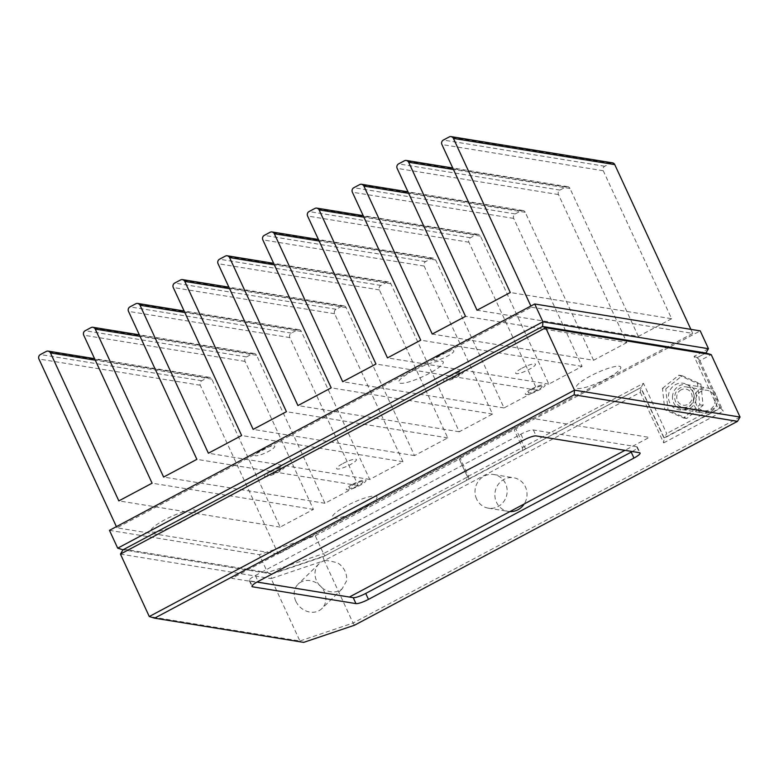 <?xml version="1.0" encoding="UTF-8"?>
<svg xmlns="http://www.w3.org/2000/svg" width="779" height="779" viewBox="0 0 779 779"><rect width="100%" height="100%" fill="white"/><g stroke="black" fill="none" stroke-linecap="round" stroke-linejoin="round"><path stroke-width="0.58" stroke-dasharray="3.9 2.92" d="M715.093 401.75A10.351 9.747 -80.8 0 0 707.079 390.308A10.351 9.747 -80.8 0 0 695.744 399.296A10.351 9.747 -80.8 0 0 703.758 410.737A10.351 9.747 -80.8 0 0 715.093 401.75M694.118 398.342A10.351 9.747 -80.8 0 0 686.104 386.9A10.351 9.747 -80.8 0 0 674.78 395.888A10.351 9.747 -80.8 0 0 682.793 407.329A10.351 9.747 -80.8 0 0 694.118 398.342M672.589 395.605A12.688 11.948 -80.8 0 0 682.414 409.637A12.688 11.948 -80.8 0 0 696.309 398.624A12.688 11.948 -80.8 0 0 686.484 384.592A12.688 11.948 -80.8 0 0 672.589 395.605M693.563 399.014A12.688 11.948 -80.8 0 0 703.379 413.045A12.688 11.948 -80.8 0 0 717.274 402.032A12.688 11.948 -80.8 0 0 707.449 388A12.688 11.948 -80.8 0 0 693.563 399.014M662.471 388.332L678.86 375.215L697.526 383.463L699.805 404.827L683.417 417.943L664.75 409.696L662.471 388.332L665.782 388.867L682.17 375.751L678.86 375.215M682.17 375.751L700.837 383.998L703.116 405.362L686.727 418.479L668.061 410.231L665.782 388.867M668.061 410.231L664.75 409.696M686.727 418.479L683.417 417.943M703.116 405.362L699.805 404.827M700.837 383.998L697.526 383.463M679.863 390.639A8.18 7.702 99.2 0 1 690.661 392.149A8.18 7.702 99.2 0 1 689.035 403.59A8.18 7.702 99.2 0 1 678.236 402.091A8.18 7.702 99.2 0 1 679.863 390.639M349.372 597.045L231.801 578.349L532.31 418.391L649.287 437.389L624.953 450.34M531.405 307.189L692.745 333.402L278.278 554.035L116.938 527.821L531.405 307.189L530.869 306.02M690.876 329.361L692.745 333.402M612.46 162.83A3.34 3.145 -80.8 0 0 610.551 163.152L604.708 166.258A3.34 3.145 -80.8 0 0 603.248 170.747L671.625 318.728L510.284 292.514M671.625 318.728L638.361 336.431L477.021 310.217M638.361 336.431L569.985 188.45A3.34 3.145 -80.8 0 0 565.778 186.989L559.935 190.095A3.34 3.145 -80.8 0 0 558.475 194.575L626.852 342.565L465.511 316.352M626.852 342.565L593.588 360.268L432.248 334.055M593.588 360.268L525.212 212.287A3.34 3.145 -80.8 0 0 521.005 210.817L515.162 213.933A3.34 3.145 -80.8 0 0 513.702 218.412L582.079 366.393L548.815 384.105L480.439 236.115A3.34 3.145 -80.8 0 0 476.232 234.654L470.389 237.761A3.34 3.145 -80.8 0 0 468.929 242.24L537.306 390.23L504.042 407.933L435.665 259.952A3.34 3.145 -80.8 0 0 431.459 258.492L425.616 261.598A3.34 3.145 -80.8 0 0 424.156 266.077L492.532 414.058L459.269 431.77L390.892 283.78A3.34 3.145 -80.8 0 0 386.686 282.319L380.843 285.426A3.34 3.145 -80.8 0 0 379.383 289.915L447.759 437.895L414.496 455.598L346.119 307.617A3.34 3.145 -80.8 0 0 341.913 306.157L336.07 309.263A3.34 3.145 -80.8 0 0 334.61 313.742L402.986 461.733L369.723 479.436L301.346 331.455A3.34 3.145 -80.8 0 0 297.14 329.984L291.297 333.1A3.34 3.145 -80.8 0 0 289.837 337.58L358.213 485.56L324.95 503.273L256.573 355.282A3.34 3.145 -80.8 0 0 252.367 353.822L246.524 356.928A3.34 3.145 -80.8 0 0 245.064 361.407L313.44 509.398L280.177 527.101L211.8 379.12A3.34 3.145 -80.8 0 0 207.594 377.659L201.751 380.765A3.34 3.145 -80.8 0 0 200.291 385.245L278.278 554.035M582.079 366.393L420.738 340.18M522.008 368.194A10.896 2.123 -24.8 0 1 534.861 363.851A10.896 2.123 -24.8 0 1 529.214 369.363A10.896 2.123 -24.8 0 1 516.36 373.706A10.896 2.123 -24.8 0 1 522.008 368.194M440.339 354.922A10.896 2.123 -24.8 0 1 453.203 350.579A10.896 2.123 -24.8 0 1 447.545 356.091A10.896 2.123 -24.8 0 1 434.692 360.434A10.896 2.123 -24.8 0 1 440.339 354.922M548.815 384.105L387.475 357.892M537.306 390.23L375.965 364.017M504.042 407.933L342.702 381.72M492.532 414.058L331.192 387.845M459.269 431.77L297.929 405.557M447.759 437.895L286.419 411.682M414.496 455.598L253.156 429.385M402.986 461.733L241.646 435.519M261.257 450.252A10.896 2.123 -24.8 0 1 274.111 445.919A10.896 2.123 -24.8 0 1 268.453 451.431A10.896 2.123 -24.8 0 1 255.6 455.764A10.896 2.123 -24.8 0 1 261.257 450.252M342.916 463.524A10.896 2.123 -24.8 0 1 355.769 459.182A10.896 2.123 -24.8 0 1 350.122 464.693A10.896 2.123 -24.8 0 1 337.268 469.036A10.896 2.123 -24.8 0 1 342.916 463.524M369.723 479.436L208.382 453.222M358.213 485.56L196.873 459.347M324.95 503.273L163.609 477.06M313.44 509.398L152.1 483.184M280.177 527.101L118.836 500.887M116.402 526.653L116.938 527.821M531.619 388.994A10.896 2.123 -24.8 0 1 544.472 384.651A10.896 2.123 -24.8 0 1 538.825 390.162A10.896 2.123 -24.8 0 1 525.971 394.505A10.896 2.123 -24.8 0 1 531.619 388.994M449.96 375.721A10.896 2.123 -24.8 0 1 462.814 371.388A10.896 2.123 -24.8 0 1 457.156 376.89A10.896 2.123 -24.8 0 1 444.303 381.233A10.896 2.123 -24.8 0 1 449.96 375.721M270.868 471.061A10.896 2.123 -24.8 0 1 283.722 466.718A10.896 2.123 -24.8 0 1 278.064 472.23A10.896 2.123 -24.8 0 1 265.211 476.573A10.896 2.123 -24.8 0 1 270.868 471.061M352.527 484.324A10.896 2.123 -24.8 0 1 365.38 479.991A10.896 2.123 -24.8 0 1 359.732 485.492A10.896 2.123 -24.8 0 1 346.879 489.835A10.896 2.123 -24.8 0 1 352.527 484.324M109.459 530.343L259.319 554.697L267.557 572.526L117.697 548.173M315.252 535.806L459.289 459.133L467.527 476.962L323.489 553.635L315.252 535.806L259.319 554.697M324.931 555.807L323.489 553.635L267.557 572.526L271.316 573.909L324.931 555.807L466.3 480.555A5.005 0.974 -24.8 0 1 468.744 478.949L522.612 450.272A5.005 0.974 -24.8 0 1 525.942 448.801L640.903 387.611L664.107 437.827L666.668 433.533L643.464 383.307L468.481 476.154L467.517 476.865L466.3 480.555M468.744 478.949L468.481 476.154L460.243 458.325L459.279 459.113L467.517 476.943M460.243 458.325L700.233 330.88M525.942 448.801L524.17 446.815L515.932 428.986M692.589 390.483A13.477 12.698 99.2 0 1 686.679 408.576A13.477 12.698 99.2 0 1 669.687 402.675A13.477 12.698 99.2 0 1 675.597 384.573A13.477 12.698 99.2 0 1 692.589 390.483M708.471 348.71L694.099 356.354L717.303 406.58L666.668 433.533M459.97 372.898A7.547 1.47 -24.8 0 1 456.056 376.715A7.547 1.47 -24.8 0 1 447.146 379.724A7.547 1.47 -24.8 0 1 451.06 375.906A7.547 1.47 -24.8 0 1 459.97 372.898M280.878 468.228A7.547 1.47 -24.8 0 1 276.964 472.045A7.547 1.47 -24.8 0 1 268.054 475.054A7.547 1.47 -24.8 0 1 271.968 471.237A7.547 1.47 -24.8 0 1 280.878 468.228M362.537 481.5A7.547 1.47 -24.8 0 1 358.622 485.317A7.547 1.47 -24.8 0 1 349.722 488.326A7.547 1.47 -24.8 0 1 353.637 484.509A7.547 1.47 -24.8 0 1 362.537 481.5M541.629 386.17A7.547 1.47 -24.8 0 1 537.714 389.987A7.547 1.47 -24.8 0 1 528.814 392.986A7.547 1.47 -24.8 0 1 532.729 389.169A7.547 1.47 -24.8 0 1 541.629 386.17M619.305 366.286A24.519 4.781 -24.8 0 1 606.588 378.691A24.519 4.781 -24.8 0 1 577.648 388.458A24.519 4.781 -24.8 0 1 590.375 376.053A24.519 4.781 -24.8 0 1 619.305 366.286M193.952 509.904A24.519 4.781 -24.8 0 1 181.225 522.31A24.519 4.781 -24.8 0 1 152.294 532.076A24.519 4.781 -24.8 0 1 165.012 519.671A24.519 4.781 -24.8 0 1 193.952 509.904M441.82 361.086A24.519 4.781 -24.8 0 1 429.102 373.492A24.519 4.781 -24.8 0 1 400.172 383.258A24.519 4.781 -24.8 0 1 412.889 370.853A24.519 4.781 -24.8 0 1 441.82 361.086M375.497 496.067A24.519 4.781 -24.8 0 1 362.78 508.473A24.519 4.781 -24.8 0 1 333.85 518.239A24.519 4.781 -24.8 0 1 346.567 505.834A24.519 4.781 -24.8 0 1 375.497 496.067M664.107 437.827L720.409 407.865L717.303 406.58M720.409 407.865L697.205 357.639L694.099 356.354M697.205 357.639L705.901 353.004L697.4 357.532L699.873 360.687L711.217 354.649M120.443 554.112L271.082 578.593L272.085 574.035L123.004 549.818L271.316 573.909M643.464 383.307L640.903 387.611M324.901 560.578C328.329 560.51 332.74 561.386 338.125 563.198A17.041 14.635 -134.3 0 1 345.048 571.26A17.041 14.635 -134.3 0 1 346.441 581.192L342.01 588.973L338.884 590.833A17.041 14.635 -134.3 0 1 316.615 580.861A17.041 14.635 -134.3 0 1 318.942 563.869A17.041 14.635 -134.3 0 1 324.901 560.578M295.806 601.164A17.041 14.635 -134.3 0 1 298.123 584.162A17.041 14.635 -134.3 0 1 324.239 591.563A17.041 14.635 -134.3 0 1 321.922 608.555A17.041 14.635 -134.3 0 1 295.806 601.164M509.933 511.569A17.041 16.057 99.2 0 1 508.22 511.394A17.041 16.057 99.2 0 1 496.476 502.28A17.041 16.057 99.2 0 1 498.102 484.596A17.041 16.057 99.2 0 1 513.682 477.761A17.041 16.057 99.2 0 1 525.426 486.875A17.041 16.057 99.2 0 1 524.179 503.994M476.621 499.057A17.041 16.057 99.2 0 1 478.238 481.373A17.041 16.057 99.2 0 1 493.828 474.528A17.041 16.057 99.2 0 1 505.561 483.642A17.041 16.057 99.2 0 1 503.935 501.325A17.041 16.057 99.2 0 1 488.355 508.171A17.041 16.057 99.2 0 1 476.621 499.057M354.533 625.206L353.082 623.044L299.915 641L303.664 642.383M740.05 417.057L353.082 623.044L324.249 560.637L271.082 578.593L299.915 641L149.276 616.52M322.944 556.868L324.249 560.637L640.338 392.373L640.698 387.718L322.944 556.868L272.085 574.035M640.338 392.373L663.689 442.891L664.039 438.236L640.698 387.718M663.689 442.891L723.214 411.205L720.741 408.05L664.039 438.236M699.873 360.687L723.214 411.205M632.275 451.538A10.594 2.064 155.2 0 0 637.329 447.107A10.594 2.064 155.2 0 0 636.716 446.757L533.362 429.969A10.594 2.064 155.2 0 0 520.859 434.185L255.366 575.515A10.594 2.064 155.2 0 0 249.251 580.53A10.594 2.064 155.2 0 0 249.874 580.871L257.051 582.04M610.551 163.152L449.21 136.938M604.708 166.258L443.368 140.045M603.248 170.747L441.907 144.524M569.985 188.45L453.446 169.52M565.778 186.989L404.437 160.776M559.935 190.095L398.595 163.882M558.475 194.575L397.134 168.361M525.212 212.287L408.673 193.348M521.005 210.817L359.664 184.604M515.162 213.933L353.822 187.72M513.702 218.412L352.361 192.199M480.439 236.115L363.9 217.185M476.232 234.654L314.891 208.441M470.389 237.761L309.049 211.547M468.929 242.24L307.588 216.026M435.665 259.952L319.137 241.013M431.459 258.492L270.118 232.269M425.616 261.598L264.276 235.385M424.156 266.077L262.815 239.864M390.892 283.78L274.364 264.85M386.686 282.319L225.345 256.106M380.843 285.426L219.503 259.212M379.383 289.915L218.042 263.692M346.119 307.617L229.591 288.678M341.913 306.157L180.572 279.943M336.07 309.263L174.73 283.05M334.61 313.742L173.269 287.529M301.346 331.455L184.818 312.515M297.14 329.984L135.799 303.771M291.297 333.1L129.957 306.877M289.837 337.58L128.496 311.366M256.573 355.282L140.045 336.353M252.367 353.822L91.026 327.608M246.524 356.928L85.184 330.715M245.064 361.407L83.723 335.194M211.8 379.12L95.272 360.18M207.594 377.659L46.253 351.436M201.751 380.765L40.411 354.552M200.291 385.245L38.95 359.031M522.612 450.272L522.339 447.477L514.101 429.648M636.716 446.757L639.462 452.696M533.362 429.969L536.108 435.909M520.859 434.185L523.605 440.135M255.366 575.515L258.112 581.455M249.874 580.871L252.133 585.779M686.104 386.9L707.079 390.308M682.414 409.637L703.379 413.045M686.484 384.592L707.449 388M682.793 407.329L703.758 410.737M567.687 186.668L452.745 167.991M478.14 234.333L363.199 215.656M433.367 258.161L318.426 239.494M388.594 281.998L273.653 263.321M343.821 305.835L228.88 287.159M299.048 329.663L184.107 310.987M254.275 353.5L139.334 334.824M209.502 377.328L94.561 358.661M522.913 210.496L407.972 191.819M467.517 476.865L467.108 477.907M318.942 563.869L298.123 584.162M493.828 474.528L513.682 477.761M488.355 508.171L508.22 511.394M342.01 588.973L321.922 608.555M249.251 580.53L251.997 586.47M637.329 447.107L640.075 453.047"/><path stroke-width="1.17" d="M624.953 450.34L349.372 597.045M614.758 164.612L453.417 138.399A3.34 3.145 -80.8 0 0 451.119 136.617L612.46 162.83A3.34 3.145 -80.8 0 1 614.758 164.612L690.876 329.361M453.417 138.399L530.869 306.02M451.119 136.617A3.34 3.145 -80.8 0 0 449.21 136.938L443.368 140.045A3.34 3.145 -80.8 0 0 441.907 144.524L510.284 292.514L477.021 310.217L408.644 162.236A3.34 3.145 -80.8 0 0 404.437 160.776L398.595 163.882A3.34 3.145 -80.8 0 0 397.134 168.361L465.511 316.352L432.248 334.055L363.871 186.064A3.34 3.145 -80.8 0 0 359.664 184.604L353.822 187.72A3.34 3.145 -80.8 0 0 352.361 192.199L420.738 340.18L387.475 357.892L319.098 209.902A3.34 3.145 -80.8 0 0 314.891 208.441L309.049 211.547A3.34 3.145 -80.8 0 0 307.588 216.026L375.965 364.017L342.702 381.72L274.325 233.739A3.34 3.145 -80.8 0 0 270.118 232.269L264.276 235.385A3.34 3.145 -80.8 0 0 262.815 239.864L331.192 387.845L297.929 405.557L229.552 257.567A3.34 3.145 -80.8 0 0 225.345 256.106L219.503 259.212A3.34 3.145 -80.8 0 0 218.042 263.692L286.419 411.682L253.156 429.385L184.779 281.404A3.34 3.145 -80.8 0 0 180.572 279.943L174.73 283.05A3.34 3.145 -80.8 0 0 173.269 287.529L241.646 435.519L208.382 453.222L140.006 305.232A3.34 3.145 -80.8 0 0 135.799 303.771L129.957 306.877A3.34 3.145 -80.8 0 0 128.496 311.366L196.873 459.347L163.609 477.06L95.233 329.069A3.34 3.145 -80.8 0 0 91.026 327.608L85.184 330.715A3.34 3.145 -80.8 0 0 83.723 335.194L152.1 483.184L118.836 500.887L50.46 352.906A3.34 3.145 -80.8 0 0 46.253 351.436L40.411 354.552A3.34 3.145 -80.8 0 0 38.95 359.031L116.402 526.653M740.05 417.057L574.513 390.162L149.276 616.52L154.593 618.166L303.664 642.383L354.533 625.206L737.489 421.351L740.05 417.057L711.217 354.649L705.901 353.004L542.574 326.469L123.004 549.818L117.697 548.173L109.459 530.343L534.696 303.985L542.934 321.815L708.471 348.71L700.233 330.88L534.696 303.985M117.697 548.173L542.934 321.815L542.574 326.469L705.901 353.004L708.471 348.71M711.217 354.649L545.68 327.755L574.513 390.162L574.152 394.817L154.593 618.166M737.489 421.351L574.152 394.817M149.276 616.52L120.443 554.112L123.004 549.818L542.574 326.469L545.68 327.755L120.443 554.112M524.179 503.994A17.041 16.057 99.2 0 1 509.933 511.569M633.96 458.062A10.594 2.064 155.2 0 0 640.075 453.047A10.594 2.064 155.2 0 0 639.462 452.696L536.108 435.909A10.594 2.064 155.2 0 0 523.605 440.135L258.112 581.455A10.594 2.064 155.2 0 0 251.997 586.47A10.594 2.064 155.2 0 0 252.62 586.821L355.964 603.608A10.594 2.064 155.2 0 0 368.467 599.382L633.96 458.062L631.214 452.122A10.594 2.064 155.2 0 0 632.275 451.538M257.051 582.04L353.218 597.668A10.594 2.064 155.2 0 0 365.721 593.442L631.214 452.122M453.446 169.52L408.644 162.236M408.673 193.348L363.871 186.064M363.9 217.185L319.098 209.902M319.137 241.013L274.325 233.739M274.364 264.85L229.552 257.567M229.591 288.678L184.779 281.404M184.818 312.515L140.006 305.232M140.045 336.353L95.233 329.069M95.272 360.18L50.46 352.906M252.133 585.779L252.62 586.821M353.218 597.668L355.964 603.608M365.721 593.442L368.467 599.382M452.745 167.991L406.346 160.455M363.199 215.656L316.8 208.12M318.426 239.494L272.027 231.947M273.653 263.321L227.254 255.785M228.88 287.159L182.481 279.612M184.107 310.987L137.708 303.45M139.334 334.824L92.935 327.287M94.561 358.661L48.162 351.115M407.972 191.819L361.573 184.282"/></g></svg>
